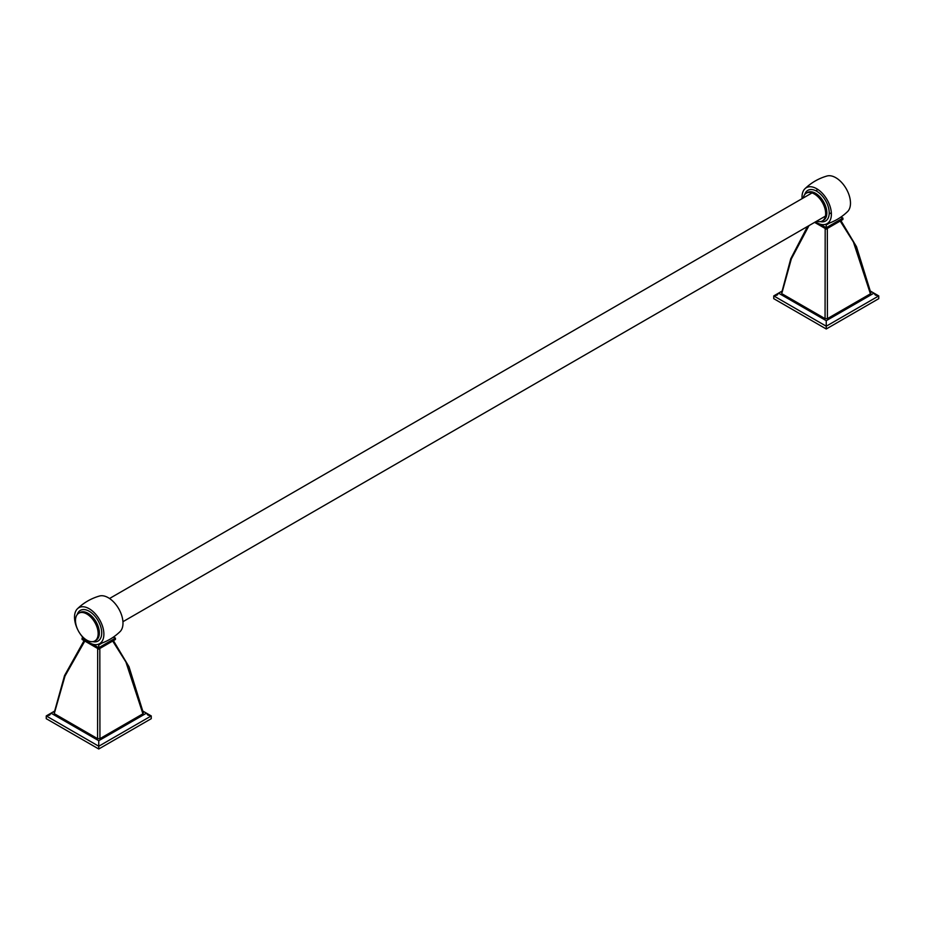 <?xml version="1.0" encoding="UTF-8"?>
<svg xmlns="http://www.w3.org/2000/svg" width="925" height="925" viewBox="0 0 925 925"><rect width="100%" height="100%" fill="white"/><g stroke="black" fill="none" stroke-linecap="round" stroke-linejoin="round"><path stroke-width="1.39" d="M143.121 711.232L146.462 713.163L98.755 740.705L51.037 713.163L54.378 711.232M98.755 748.996L151.249 718.69L151.249 715.927L146.462 713.163L147.861 715.118L151.249 715.927L98.755 746.232L46.25 715.927L51.037 713.163L49.638 715.118L46.25 715.927L46.25 718.69L98.755 748.996L98.755 740.705M870.622 291.213L873.963 293.144L826.245 320.686L778.538 293.144L781.879 291.213M826.245 328.988L878.75 298.671L878.75 295.907L873.963 293.144L875.362 295.098L878.75 295.907L826.245 326.213L773.751 295.907L778.538 293.144L777.139 295.098L773.751 295.907L773.751 298.671L826.245 328.988L826.245 320.686M84.811 641.048L65.016 676.002L54.587 712.481M97.68 648.483L97.576 738.659L54.587 713.834M99.819 648.483L99.935 738.659L97.576 738.659M112.7 641.048L125.927 662.046L142.924 713.834L99.935 738.659M142.924 712.481L142.924 713.834M86.823 613.992A16.037 9.262 60 0 1 97.298 628.121A16.037 9.262 60 0 1 94.836 640.967A16.037 9.262 60 0 1 86.823 640.169A16.037 9.262 -120 0 1 76.347 626.04A16.037 9.262 -120 0 1 78.81 613.194A16.037 9.262 -120 0 1 86.823 613.992M77.237 614.558A17.702 10.221 60 0 1 89.205 611.252A17.702 10.221 60 0 1 101.588 630.711A17.702 10.221 60 0 1 92.87 641.649M77.977 630.156A20.766 11.99 -120 0 1 77.422 608.777A20.766 11.99 -120 0 1 89.205 608.743A20.766 11.99 60 0 1 103.138 628.41A20.766 11.99 60 0 1 97.981 644.367A20.766 11.99 60 0 1 89.205 642.667A20.766 11.99 -120 0 1 79.735 633.197M97.981 644.367C106.398 641.938 113.763 637.695 120.077 631.613A20.766 11.99 60 0 0 121.429 614.651A20.766 11.99 60 0 0 108.294 597.723A20.766 11.99 -120 0 0 99.518 596.012C91.101 598.44 83.736 602.695 77.422 608.777M113.521 637.013L115.428 638.111L98.755 647.743L98.755 644.147M85.886 640.308L82.082 638.111L83.366 637.892M92.512 644.135L98.755 647.743L98.755 649.107L82.082 639.476L82.082 638.111L83.053 637.556M113.197 637.232L115.428 638.111L115.428 639.476L98.755 649.107M97.807 644.413L98.755 644.956L102.155 642.991M117.764 607.182A16.037 9.262 60 0 1 119.522 610.222M809.017 225.596L791.337 258.896L782.076 292.462M825.181 228.463L825.065 318.639L782.076 293.826M827.32 228.463L827.424 318.639L825.065 318.639M840.189 221.04L853.428 242.038L870.413 293.826L827.424 318.639M870.413 292.462L870.413 293.826M845.265 187.174A16.037 9.262 60 0 1 847.022 190.215M804.923 188.758A20.766 11.99 -120 0 1 816.706 188.735A20.766 11.99 60 0 1 830.638 208.403A20.766 11.99 60 0 1 825.482 224.359C833.899 221.931 841.264 217.676 847.577 211.594A20.766 11.99 60 0 0 848.919 194.632A20.766 11.99 60 0 0 835.795 177.704A20.766 11.99 -120 0 0 827.019 176.004C818.602 178.433 811.237 182.676 804.923 188.758A20.766 11.99 -120 0 0 802.067 198.667M825.482 224.359A20.766 11.99 60 0 1 816.706 222.648A20.766 11.99 -120 0 1 815.457 221.873M841.01 216.993L842.918 218.092L826.245 227.723L826.245 224.093M820.013 224.127L826.245 227.723L826.245 229.088L842.918 219.468L842.918 218.092L840.698 217.213M826.245 229.088L814.613 222.37M825.308 224.393L826.245 224.937L829.656 222.971M803.224 198.008A16.037 9.262 -120 0 1 806.299 193.175A16.037 9.262 -120 0 1 814.324 193.972A16.037 9.262 60 0 1 824.799 208.102A16.037 9.262 60 0 1 822.337 220.948A16.037 9.262 60 0 1 816.613 221.202M804.727 194.551A17.702 10.221 60 0 1 816.706 191.232A17.702 10.221 60 0 1 829.077 210.703A17.702 10.221 60 0 1 820.371 221.63M94.836 640.967L96.038 640.273A16.037 9.262 -120 0 0 98.489 627.428A16.037 9.262 -120 0 0 88.025 613.298A16.037 9.262 -120 0 0 80.001 612.5L78.81 613.194M806.299 193.175L807.502 192.492A16.037 9.262 60 0 1 815.515 193.279A16.037 9.262 60 0 1 825.99 207.408A16.037 9.262 60 0 1 823.539 220.254L822.337 220.948M84.082 640.632L64.542 675.585L54.101 713.082M113.417 640.632L128.991 666.717L143.398 713.082M807.537 226.452L790.759 258.757L781.602 293.063M840.918 220.624L856.492 246.698L870.899 293.063M109.543 598.498L812.023 192.92M815.792 190.747L817.943 189.509M122.932 621.704L825.424 216.126M829.182 213.952L831.332 212.704"/></g></svg>
